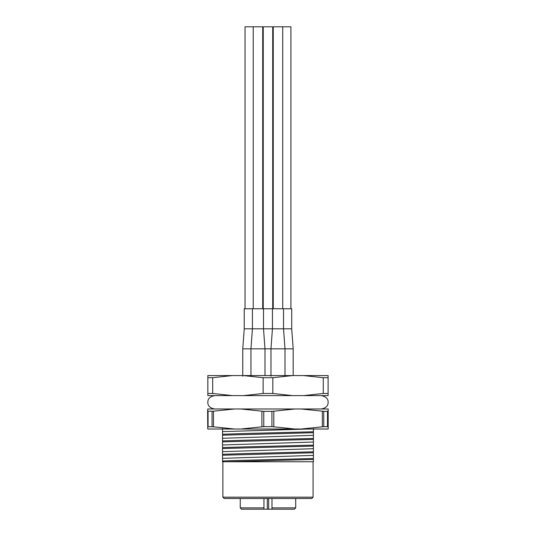<?xml version="1.0" encoding="UTF-8"?>
<svg xmlns="http://www.w3.org/2000/svg" width="536" height="536" viewBox="0 0 536 536"><rect width="100%" height="100%" fill="white"/><g stroke="black" fill="none" stroke-linecap="round" stroke-linejoin="round"><path stroke-width="0.8" d="M328.106 393.478L328.106 377.706L323.262 377.706L323.262 393.478L328.106 393.478L328.106 395.615L207.841 395.615L207.841 393.478L212.685 393.478L232.39 395.615M303.557 395.615L323.262 393.478M328.106 377.706L328.106 375.568L303.557 375.568L323.262 377.706M303.557 375.568L243.424 375.568L263.129 377.706L263.129 393.478L272.817 393.478L292.522 395.615M272.817 393.478L272.817 377.706L292.522 375.568M272.817 377.706L263.129 377.706M243.424 395.615L263.129 393.478M243.424 375.568L207.841 375.568L207.841 393.478M212.685 393.478L212.685 377.706L232.39 375.568M212.685 377.706L207.841 377.706M222.541 461.764L222.541 460.96L229.214 460.679L313.406 458.488L313.406 461.764L222.541 461.764M225.736 461.764L313.406 459.446M222.541 460.96L222.541 454.273L246.466 453.523L313.406 451.808L313.406 458.488M222.541 455.232L313.406 452.766M222.541 454.273L222.541 447.594L246.466 446.836L313.406 445.128L313.406 451.808M222.541 448.545L313.406 446.079M222.541 447.594L222.541 440.914L246.466 440.157L313.406 438.448L313.406 445.128M222.541 441.865L313.406 439.399M222.541 440.914L222.541 434.234L246.466 433.477L313.406 431.768L313.406 438.448M222.541 435.185L313.406 432.72M222.541 458.34L313.406 455.379M222.541 451.66L313.406 448.699M222.541 444.981L313.406 442.019M222.541 438.294L313.406 435.333M222.541 434.234L222.541 428.505M222.541 431.614L307.925 429.021M313.406 428.653L313.406 431.768M313.071 497.173L222.875 497.173L224.209 498.507L311.738 498.507L313.071 497.173L313.071 461.764M263.967 498.507L263.967 509.2L272.65 509.2M271.98 498.507L271.98 507.867L295.705 507.867L295.705 498.507M263.297 509.2L241.582 509.2L240.249 507.867L263.967 507.867M253.287 509.2L257.97 509.2M271.98 507.867L271.98 509.2L294.365 509.2L295.705 507.867M328.132 408.981L328.186 429.021L328.186 408.981L207.767 408.981L207.626 411.186L213.469 411.186L213.469 426.817L234.58 429.021L207.767 429.021L207.626 411.186M328.132 429.021L234.58 429.021M323.757 426.663L327.483 426.663L327.483 411.34L323.757 411.34L323.757 426.663L322.337 426.817L322.337 411.186L301.178 408.981M301.178 429.021L322.337 426.817M294.961 408.981L273.796 411.186L273.796 426.817L294.961 429.021M271.926 411.34L263.766 411.34L263.766 426.663L271.926 426.663L271.926 411.34L273.796 411.186M234.58 408.981L213.469 411.186M240.785 429.021L261.903 426.817L261.903 411.186L240.785 408.981M213.469 426.817L208.069 426.663L208.069 411.34M212.055 426.663L212.055 411.34M327.952 426.817L327.483 426.663M263.766 426.663L261.903 426.817M273.796 426.817L271.926 426.663M208.069 426.663L207.626 426.817M327.483 411.34L327.952 411.186M322.337 411.186L323.757 411.34M261.903 411.186L263.766 411.34M245.032 308.756L245.032 26.8L262.714 26.8L262.714 308.756M273.239 308.756L273.239 26.8L290.914 26.8L290.914 308.756M282.727 308.756L282.727 26.8L286.586 26.8M263.23 26.8L263.23 308.756L263.23 26.8L272.717 26.8L272.717 308.756M291.718 328.803L252.423 328.803L252.423 308.756L291.718 308.756L291.718 328.803L293.185 348.842L250.949 348.842L250.949 376.238M252.423 308.756L244.235 308.756L244.235 328.803L252.423 328.803L250.949 348.842L242.761 348.842L242.761 376.238M272.435 308.756L272.435 328.803L270.968 348.842L270.968 376.238M244.235 328.803L242.761 348.842M267.303 498.507L267.303 509.2M268.643 498.507L268.643 509.2M222.875 497.173L222.875 461.764M240.249 507.867L240.249 498.507M321.426 408.981C326.049 407.963 328.28 405.732 328.106 402.295C328.28 398.858 326.049 396.633 321.426 395.615M214.521 408.981C209.898 407.963 207.673 405.732 207.841 402.295C207.673 398.858 209.898 396.633 214.521 395.615M253.22 26.8L253.22 308.756M263.511 308.756L263.511 328.803L264.985 348.842L264.985 375.568M293.185 348.842L293.185 375.568M283.524 308.756L283.524 328.803L284.998 348.842L284.998 375.568"/></g></svg>
